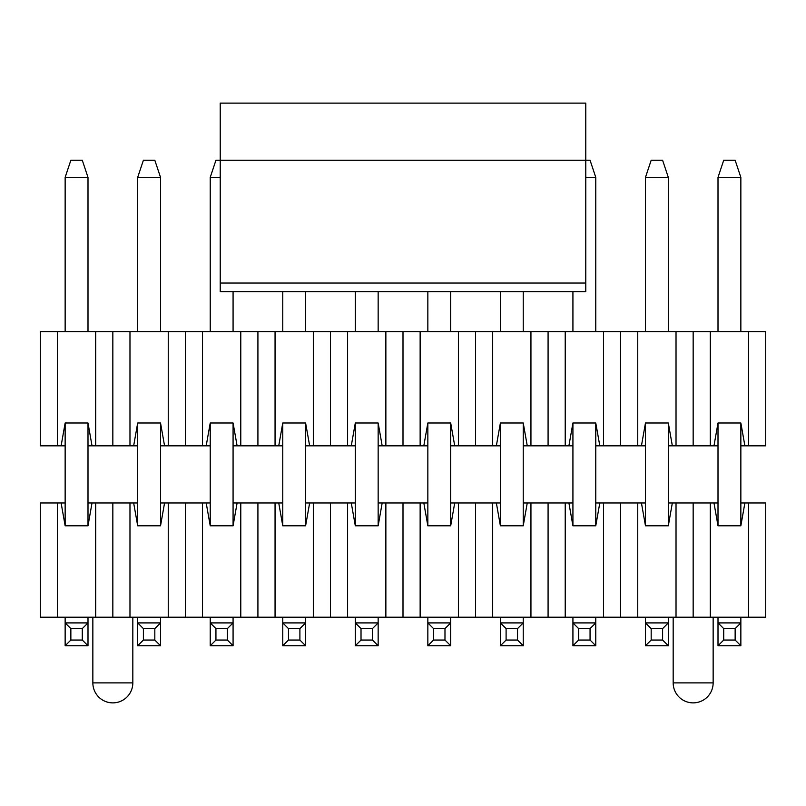 <?xml version="1.0" encoding="UTF-8"?>
<svg xmlns="http://www.w3.org/2000/svg" width="806" height="806" viewBox="0 0 806 806"><rect width="100%" height="100%" fill="white"/><g stroke="black" fill="none" stroke-linecap="round" stroke-linejoin="round"><path stroke-width="1.21" d="M718.005 445.839L668.315 445.839M645.465 445.839L595.775 445.839M572.925 445.839L523.235 445.839M500.385 445.839L450.695 445.839M427.845 445.839L378.155 445.839M355.305 445.839L305.615 445.839M282.765 445.839L233.075 445.839M210.225 445.839L160.535 445.839M137.685 445.839L87.995 445.839M65.145 445.839L40.3 445.839L40.3 331.598L765.7 331.598L765.7 445.839L740.855 445.839M668.315 502.954L713.975 502.954L718.005 525.804L718.005 422.989L713.975 445.839L718.005 422.989L740.855 422.989L744.885 445.839L740.855 422.989L740.855 525.804L718.005 525.804L713.975 502.954L718.005 502.954M57.438 445.839L57.438 331.598M61.115 445.839L65.145 422.989L87.995 422.989L92.025 445.839M95.702 445.839L95.702 331.598M112.84 445.839L112.84 331.598M129.978 445.839L129.978 331.598M87.995 502.954L133.655 502.954L137.685 525.804L137.685 422.989L133.655 445.839L137.685 422.989L160.535 422.989L164.565 445.839L160.535 422.989L160.535 525.804L137.685 525.804L133.655 502.954L137.685 502.954M168.242 445.839L168.242 331.598M185.38 445.839L185.38 331.598M202.518 445.839L202.518 331.598M160.535 502.954L206.195 502.954L210.225 525.804L210.225 422.989L206.195 445.839L210.225 422.989L233.075 422.989L237.105 445.839L233.075 422.989L233.075 525.804L210.225 525.804L206.195 502.954L210.225 502.954M240.782 445.839L240.782 331.598M257.92 445.839L257.92 331.598M275.058 445.839L275.058 331.598M233.075 502.954L278.735 502.954L282.765 525.804L282.765 422.989L278.735 445.839L282.765 422.989L305.615 422.989L309.645 445.839L305.615 422.989L305.615 525.804L282.765 525.804L278.735 502.954L282.765 502.954M313.322 445.839L313.322 331.598M330.46 445.839L330.46 331.598M347.598 445.839L347.598 331.598M305.615 502.954L351.275 502.954L355.305 525.804L355.305 422.989L351.275 445.839L355.305 422.989L378.155 422.989L382.185 445.839L378.155 422.989L378.155 525.804L355.305 525.804L351.275 502.954L355.305 502.954M385.862 445.839L385.862 331.598M403 445.839L403 331.598M420.138 445.839L420.138 331.598M378.155 502.954L423.815 502.954L427.845 525.804L427.845 422.989L423.815 445.839L427.845 422.989L450.695 422.989L454.725 445.839L450.695 422.989L450.695 525.804L427.845 525.804L423.815 502.954L427.845 502.954M458.402 445.839L458.402 331.598M475.54 445.839L475.54 331.598M492.678 445.839L492.678 331.598M450.695 502.954L496.355 502.954L500.385 525.804L500.385 422.989L496.355 445.839L500.385 422.989L523.235 422.989L527.265 445.839L523.235 422.989L523.235 525.804L500.385 525.804L496.355 502.954L500.385 502.954M530.942 445.839L530.942 331.598M548.08 445.839L548.08 331.598M565.218 445.839L565.218 331.598M523.235 502.954L568.895 502.954L572.925 525.804L572.925 422.989L568.895 445.839L572.925 422.989L595.775 422.989L599.805 445.839L595.775 422.989L595.775 525.804L572.925 525.804L568.895 502.954L572.925 502.954M603.482 445.839L603.482 331.598M620.62 445.839L620.62 331.598M637.758 445.839L637.758 331.598M595.775 502.954L641.435 502.954L645.465 525.804L645.465 422.989L641.435 445.839L645.465 422.989L668.315 422.989L672.345 445.839L668.315 422.989L668.315 525.804L645.465 525.804L641.435 502.954L645.465 502.954M676.022 445.839L676.022 331.598M693.16 445.839L693.16 331.598M710.298 445.839L710.298 331.598M748.562 445.839L748.562 331.598M740.855 502.954L765.7 502.954L765.7 617.195L40.3 617.195L40.3 502.954L65.145 502.954M748.562 502.954L748.562 617.195M710.298 502.954L710.298 617.195M744.885 502.954L740.855 525.804L744.885 502.954M693.16 502.954L693.16 617.195M676.022 502.954L676.022 617.195M637.758 502.954L637.758 617.195M672.345 502.954L668.315 525.804L672.345 502.954M620.62 502.954L620.62 617.195M603.482 502.954L603.482 617.195M565.218 502.954L565.218 617.195M599.805 502.954L595.775 525.804L599.805 502.954M548.08 502.954L548.08 617.195M530.942 502.954L530.942 617.195M492.678 502.954L492.678 617.195M527.265 502.954L523.235 525.804L527.265 502.954M475.54 502.954L475.54 617.195M458.402 502.954L458.402 617.195M420.138 502.954L420.138 617.195M454.725 502.954L450.695 525.804L454.725 502.954M403 502.954L403 617.195M385.862 502.954L385.862 617.195M347.598 502.954L347.598 617.195M382.185 502.954L378.155 525.804L382.185 502.954M330.46 502.954L330.46 617.195M313.322 502.954L313.322 617.195M275.058 502.954L275.058 617.195M309.645 502.954L305.615 525.804L309.645 502.954M257.92 502.954L257.92 617.195M240.782 502.954L240.782 617.195M202.518 502.954L202.518 617.195M237.105 502.954L233.075 525.804L237.105 502.954M185.38 502.954L185.38 617.195M168.242 502.954L168.242 617.195M129.978 502.954L129.978 617.195M164.565 502.954L160.535 525.804L164.565 502.954M112.84 502.954L112.84 617.195M95.702 502.954L95.702 617.195M57.438 502.954L57.438 617.195M92.025 502.954L87.995 525.804L65.145 525.804L61.115 502.954M132.829 617.195L132.829 682.884A19.989 19.989 0 0 1 112.84 702.872A19.989 19.989 0 0 1 92.851 682.884L92.851 617.195M713.149 617.195L713.149 682.884A19.989 19.989 0 0 1 693.16 702.872A19.989 19.989 0 0 1 673.171 682.884L673.171 617.195M220.219 291.621L220.219 103.128L585.781 103.128L585.781 291.621L220.219 291.621L585.781 291.621M233.075 291.621L282.765 291.621L233.075 291.621L282.765 291.621L233.075 291.621L233.075 331.598M305.615 291.621L355.305 291.621L305.615 291.621L355.305 291.621L305.615 291.621L305.615 331.598M378.155 291.621L427.845 291.621L378.155 291.621L427.845 291.621L378.155 291.621L378.155 331.598M450.695 291.621L500.385 291.621L450.695 291.621L500.385 291.621L450.695 291.621L450.695 331.598M523.235 291.621L572.925 291.621L523.235 291.621L572.925 291.621L523.235 291.621L523.235 331.598M585.781 177.38L595.775 177.38L590.063 160.253L215.937 160.253L210.225 177.38L220.219 177.38M723.717 160.253L735.143 160.253L740.855 177.38L718.005 177.38L723.717 160.253M740.855 617.195L740.855 645.747L718.005 645.747L718.005 617.195M718.005 331.598L718.005 177.38M740.855 331.598L740.855 177.38M740.855 645.747L735.143 640.045L723.717 640.045L718.005 645.747M735.143 640.045L735.143 628.62L723.717 628.62L723.717 640.045M735.143 628.62L740.855 622.907L718.005 622.907L723.717 628.62M651.177 160.253L662.603 160.253L668.315 177.38L645.465 177.38L651.177 160.253M668.315 617.195L668.315 645.747L645.465 645.747L645.465 617.195M645.465 331.598L645.465 177.38M668.315 331.598L668.315 177.38M668.315 645.747L662.603 640.045L651.177 640.045L645.465 645.747M662.603 640.045L662.603 628.62L651.177 628.62L651.177 640.045M662.603 628.62L668.315 622.907L645.465 622.907L651.177 628.62M595.775 617.195L595.775 645.747L572.925 645.747L572.925 617.195M572.925 331.598L572.925 291.621M595.775 331.598L595.775 177.38M595.775 645.747L590.063 640.045L578.637 640.045L572.925 645.747M590.063 640.045L590.063 628.62L578.637 628.62L578.637 640.045M590.063 628.62L595.775 622.907L572.925 622.907L578.637 628.62M523.235 617.195L523.235 645.747L500.385 645.747L500.385 617.195M500.385 331.598L500.385 291.621M523.235 645.747L517.523 640.045L506.097 640.045L500.385 645.747M517.523 640.045L517.523 628.62L506.097 628.62L506.097 640.045M517.523 628.62L523.235 622.907L500.385 622.907L506.097 628.62M450.695 617.195L450.695 645.747L427.845 645.747L427.845 617.195M427.845 331.598L427.845 291.621M450.695 645.747L444.983 640.045L433.557 640.045L427.845 645.747M444.983 640.045L444.983 628.62L433.557 628.62L433.557 640.045M444.983 628.62L450.695 622.907L427.845 622.907L433.557 628.62M378.155 617.195L378.155 645.747L355.305 645.747L355.305 617.195M355.305 331.598L355.305 291.621M378.155 645.747L372.443 640.045L361.017 640.045L355.305 645.747M372.443 640.045L372.443 628.62L361.017 628.62L361.017 640.045M372.443 628.62L378.155 622.907L355.305 622.907L361.017 628.62M305.615 617.195L305.615 645.747L282.765 645.747L282.765 617.195M282.765 331.598L282.765 291.621M305.615 645.747L299.903 640.045L288.477 640.045L282.765 645.747M299.903 640.045L299.903 628.62L288.477 628.62L288.477 640.045M299.903 628.62L305.615 622.907L282.765 622.907L288.477 628.62M233.075 617.195L233.075 645.747L210.225 645.747L210.225 617.195M210.225 331.598L210.225 177.38M233.075 645.747L227.363 640.045L215.937 640.045L210.225 645.747M227.363 640.045L227.363 628.62L215.937 628.62L215.937 640.045M227.363 628.62L233.075 622.907L210.225 622.907L215.937 628.62M143.397 160.253L154.823 160.253L160.535 177.38L137.685 177.38L143.397 160.253M160.535 617.195L160.535 645.747L137.685 645.747L137.685 617.195M137.685 331.598L137.685 177.38M160.535 331.598L160.535 177.38M160.535 645.747L154.823 640.045L143.397 640.045L137.685 645.747M154.823 640.045L154.823 628.62L143.397 628.62L143.397 640.045M154.823 628.62L160.535 622.907L137.685 622.907L143.397 628.62M70.857 160.253L82.283 160.253L87.995 177.38L65.145 177.38L70.857 160.253M87.995 617.195L87.995 645.747L65.145 645.747L65.145 617.195M65.145 525.804L65.145 422.989M65.145 331.598L65.145 177.38M87.995 525.804L87.995 422.989M87.995 331.598L87.995 177.38M87.995 645.747L82.283 640.045L70.857 640.045L65.145 645.747M82.283 640.045L82.283 628.62L70.857 628.62L70.857 640.045M82.283 628.62L87.995 622.907L65.145 622.907L70.857 628.62M92.851 682.884L132.829 682.884M673.171 682.884L713.149 682.884M585.781 283.047L220.219 283.047"/></g></svg>
